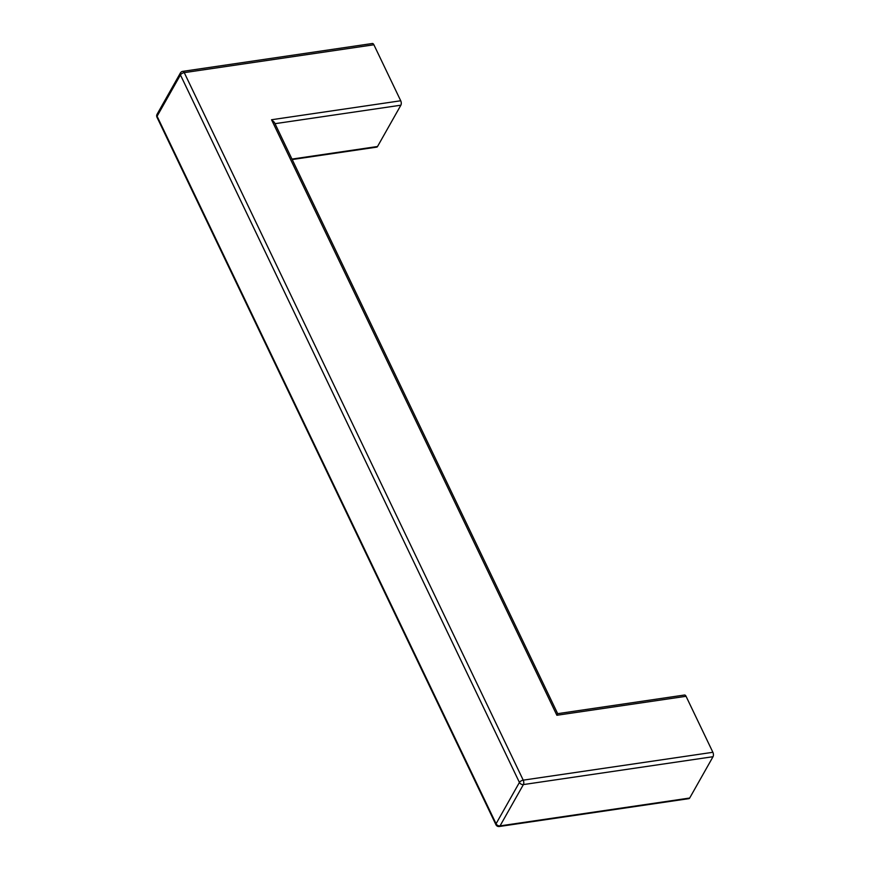 <?xml version="1.0" encoding="UTF-8"?>
<svg xmlns="http://www.w3.org/2000/svg" width="870" height="870" viewBox="0 0 870 870"><rect width="100%" height="100%" fill="white"/><g stroke="black" fill="none" stroke-linecap="round" stroke-linejoin="round"><path stroke-width="1.3" d="M556.876 715.27L557.67 713.661L684.527 695.021A3.186 1.566 81.6 0 1 686.049 696.294L556.876 715.27L271.549 119.745L274.376 122.365L557.67 713.661M156.97 117.211L495.943 824.727A3.186 1.479 154.4 0 1 496.074 823.749L157.089 116.243A3.186 1.479 154.4 0 0 156.97 117.211A3.186 3.186 0 0 1 157.068 114.274A3.186 2.349 29.5 0 0 157.089 116.243L180.438 74.929A3.186 1.479 -25.6 0 1 184.255 72.645L523.229 780.151L712.878 752.289L686.049 696.294M373.893 44.772A3.186 1.566 -98.4 0 0 372.371 43.5L182.733 71.362A3.186 1.566 -98.4 0 1 184.255 72.645L373.893 44.772L400.722 100.768L271.549 119.745M495.943 824.727A3.186 3.186 0 0 0 499.282 826.5L688.931 798.638A3.186 1.566 -98.4 0 0 689.682 798.029L713.03 756.704A3.186 1.566 81.6 0 0 712.878 752.289M292.19 159.547L376.775 147.117A3.186 1.566 -98.4 0 0 377.526 146.508L400.874 105.194A3.186 1.566 -98.4 0 0 400.722 100.768M689.682 798.029L500.043 825.891L523.392 784.577L713.03 756.704M157.068 114.274L180.416 72.949A3.186 2.349 29.5 0 0 180.438 74.929L519.423 782.434A3.186 2.349 29.5 0 0 523.392 784.577A3.186 1.566 -98.4 0 0 523.229 780.151A3.186 1.479 -25.6 0 0 519.423 782.434L496.074 823.749A3.186 2.349 29.5 0 0 500.043 825.891A3.186 1.566 -98.4 0 1 499.282 826.5M400.874 105.194L275.007 123.681M377.526 146.508L291.961 159.079M182.733 71.362A3.186 3.186 0 0 0 180.416 72.949"/></g></svg>
